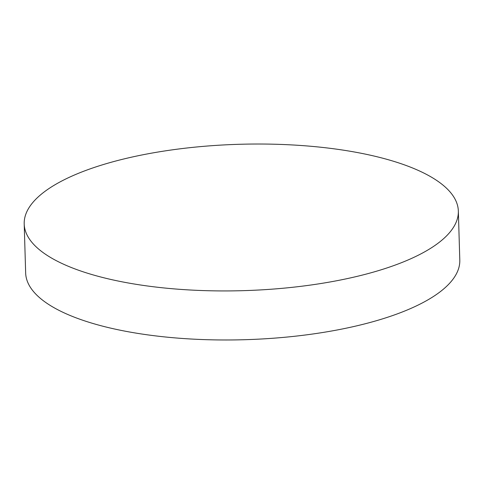 <?xml version="1.0" encoding="UTF-8"?>
<svg xmlns="http://www.w3.org/2000/svg" width="484" height="484" viewBox="0 0 484 484"><rect width="100%" height="100%" fill="white"/><g stroke="black" fill="none" stroke-linecap="round" stroke-linejoin="round"><path stroke-width="0.73" d="M458.342 211.036L459.8 260.083A217.165 73.205 178.3 0 1 289.983 336.761A217.165 73.205 178.3 0 1 45.308 302.173A217.165 73.205 178.3 0 1 25.658 272.964L24.2 223.917A217.165 73.205 178.3 0 1 194.017 147.239A217.165 73.205 178.3 0 1 438.692 181.827A217.165 73.205 178.3 0 1 458.342 211.036A217.165 73.205 178.3 0 1 288.531 287.714A217.165 73.205 178.3 0 1 43.85 253.126A217.165 73.205 178.3 0 1 24.2 223.917"/></g></svg>

